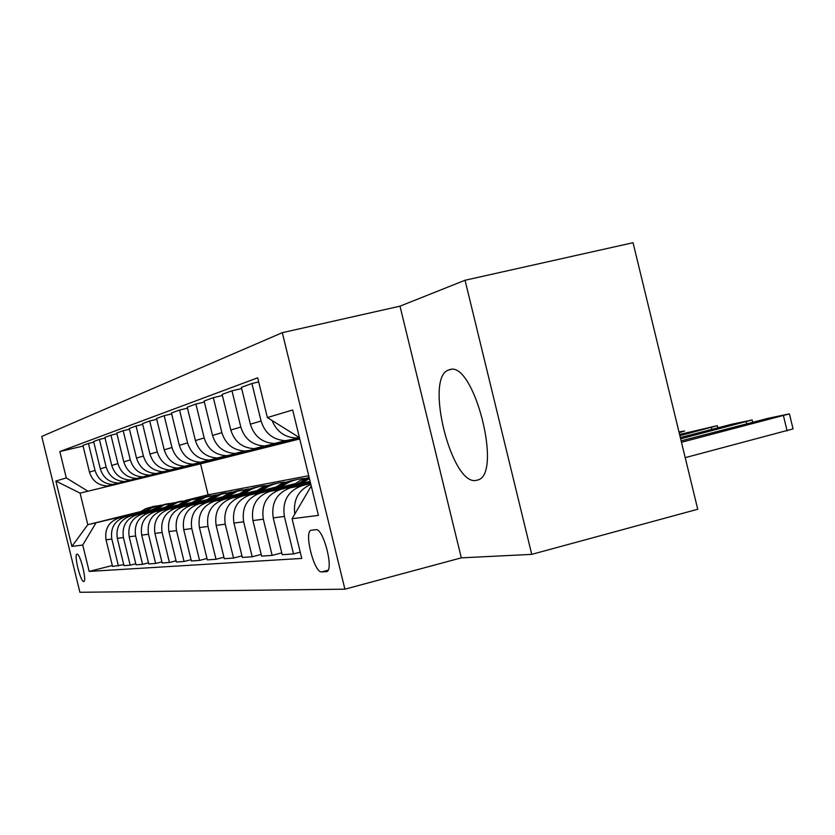 <?xml version="1.0" encoding="UTF-8"?>
<svg xmlns="http://www.w3.org/2000/svg" width="835" height="835" viewBox="0 0 835 835"><rect width="100%" height="100%" fill="white"/><g stroke="black" fill="none" stroke-linecap="round" stroke-linejoin="round"><path stroke-width="1.25" d="M476.232 480.386L477.683 480.031C503.181 474.457 473.445 359.144 449.303 369.79L448.645 370.02C424.274 377.222 451.505 486.231 476.232 480.386M83.73 581.525L83.876 581.484C87.049 581.035 80.045 553.094 77.029 554.148L76.904 554.179C73.772 554.732 80.651 582.287 83.73 581.525M282.314 332.674L41.75 436.444L79.909 592.286L344.897 589.186L282.314 332.674L399.996 306.163L461.306 557.853L531.738 554.367L465.043 280.257L399.996 306.163M465.043 280.257L633.045 242.714L697.736 509.256L531.738 554.367M636.197 255.698L693.447 491.564M315.87 529.693L311.048 530.256C303.731 531.937 314.252 573.175 321.673 571.902L326.673 571.631C334.23 570.159 323.291 527.741 315.87 529.693M299.431 437.613L267.377 417.563L257.681 377.817L59.828 451.547L83.093 446.057M267.377 417.563L292.678 409.975L318.406 515.393L292.073 518.712L311.236 486.022M112.328 565.504L89.178 571.422L301.769 558.427L292.073 518.712M89.178 571.422L82.728 545.057L71.883 546.424L55.872 481.054L66.289 477.923L59.828 451.547M461.306 557.853L344.897 589.186M299.755 438.949L200.546 463.832L208.113 494.821L308.72 475.72M208.113 494.821L185.412 500.457M140.28 511.667L87.8 524.704L139.017 512.575M123.757 564.658L112.548 566.433L106.045 539.827C104.49 528.889 108.842 521.583 119.081 517.919L151.824 509.778M118.434 566.026L111.827 539.066C110.262 527.981 114.666 520.591 125.031 516.865L150.926 510.435M135.792 563.771L130.177 565.212L123.997 565.639L117.317 538.345C115.721 527.125 120.177 519.641 130.667 515.873L164.401 507.492M130.177 565.212L123.413 537.542C121.795 526.175 126.304 518.587 136.93 514.777L163.462 508.181M148.484 562.842L142.566 564.356L136.042 564.804L129.185 536.79C127.557 525.278 132.107 517.585 142.858 513.734L177.657 505.071M142.566 564.356L135.614 535.945C133.955 524.276 138.568 516.479 149.455 512.575L176.665 505.801M161.886 561.851L155.634 563.448L148.745 563.928L141.71 535.152C140.029 523.315 144.695 515.425 155.717 511.469L191.643 502.524M155.634 563.448L148.494 534.254C146.783 522.261 151.511 514.256 162.679 510.248L190.589 503.296M176.049 560.796L169.442 562.498L162.167 562.999L154.924 533.408C153.202 521.259 157.982 513.149 169.286 509.079L206.412 499.831M169.442 562.498L162.094 532.469C160.341 520.132 165.194 511.907 176.644 507.784L205.306 500.645M191.069 559.68L184.055 561.485L176.352 562.018L168.91 531.582C167.125 519.067 172.041 510.728 183.637 506.553L222.047 496.982M184.055 561.485L176.498 530.58C174.692 517.888 179.671 509.423 191.434 505.185L220.868 497.837M206.996 558.49L199.555 560.41L191.382 560.984L183.721 529.64C181.884 516.761 186.925 508.171 198.834 503.881L238.622 493.955M199.555 560.41L191.779 528.586C189.91 515.498 195.014 506.782 207.101 502.419L237.37 494.873M223.926 557.227L216.014 559.273L207.33 559.878L199.44 527.574C197.54 514.308 202.717 505.457 214.96 501.042L256.22 490.74M216.014 559.273L207.988 526.457C206.068 512.972 211.318 503.985 223.738 499.497L254.884 491.721M241.952 555.88L233.529 558.062L224.281 558.709L216.14 525.392C214.188 511.698 219.501 502.576 232.099 498.025L274.945 487.316M233.529 558.062L225.252 524.192C223.258 510.279 228.665 501 241.44 496.376L273.515 488.36M261.198 554.43L252.201 556.778L242.338 557.456L233.936 523.054C231.911 508.922 237.38 499.507 250.354 494.811L294.891 483.674M252.201 556.778L243.653 521.781C241.597 507.398 247.15 497.827 260.311 493.057L293.377 484.791M281.781 552.885L272.147 555.39L261.605 556.12L252.921 520.56C250.834 505.958 256.46 496.23 269.82 491.387L310.088 481.304M272.147 555.39L263.317 519.203C261.178 504.33 266.897 494.435 280.477 489.508L310.265 482.045M300.235 552.165L293.513 553.918L282.22 554.701L273.233 517.898C271.072 502.785 276.876 492.723 290.643 487.713L310.443 482.755M293.513 553.918L284.37 516.437C282.157 501.042 288.054 490.803 302.051 485.709L310.641 483.559M200.546 463.832L80.076 493.13L87.8 524.704L71.883 546.424M299.504 437.937L285.539 440.692C273.118 439.909 264.956 433.355 261.073 421.007L251.909 383.505L258.683 381.929M299.525 438.041L274.412 443.51C262.2 442.759 254.174 436.319 250.354 424.201L241.367 387.367L251.909 383.505M299.556 438.135L264.497 446.026C252.462 445.285 244.571 438.959 240.804 427.04L231.963 390.811L241.659 388.557M299.577 438.229L259.236 448.03L254.111 448.666C242.275 447.936 234.51 441.725 230.804 430.015L222.12 394.423L231.963 390.811M299.598 438.312L249.895 450.389L244.843 451.015C233.174 450.305 225.523 444.189 221.88 432.666L213.332 397.648L222.392 395.529M299.619 438.406L240.104 452.862L235.136 453.478C223.644 452.789 216.108 446.777 212.528 435.452L204.126 401.019L213.332 397.648M299.64 438.479L231.358 455.075L226.452 455.68C215.127 455.002 207.706 449.094 204.178 437.937L195.891 404.036L204.377 402.052M299.661 438.563L217.351 457.998C206.193 457.329 198.876 451.516 195.411 440.546L187.259 407.198L195.891 404.036M299.671 438.636L209.199 460.064C198.198 459.417 190.985 453.687 187.572 442.884L179.535 410.037L187.499 408.169M284.787 442.341L200.64 462.235C189.796 461.598 182.698 455.962 179.337 445.326L171.436 413.001L179.535 410.037M284.798 442.414L192.979 464.177C182.28 463.55 175.277 458.008 171.958 447.529L164.171 415.663L171.655 413.92M267.085 446.788L184.932 466.222C174.379 465.617 167.48 460.148 164.213 449.825L156.542 418.46L164.171 415.663M267.106 446.861L177.709 468.049C167.303 467.454 160.487 462.068 157.262 451.892L149.705 420.976L156.75 419.316M250.375 450.994L170.11 469.98C159.85 469.395 153.129 464.093 149.956 454.073L142.503 423.606L149.705 420.976M250.396 451.057L163.305 471.712C153.17 471.138 146.532 465.909 143.401 456.025L136.053 425.975L142.701 424.41M234.583 454.971L156.135 473.529C146.135 472.965 139.591 467.809 136.502 458.071L129.258 428.47L136.053 425.975M234.593 455.023L149.695 475.167C139.821 474.614 133.36 469.531 130.312 459.918L123.162 430.703L129.446 429.221M219.615 458.728L142.9 476.889C133.162 476.347 126.784 471.337 123.778 461.859L116.733 433.062L123.162 430.703M219.636 458.791L136.804 478.434C127.181 477.902 120.887 472.954 117.912 463.602L110.961 435.171L116.91 433.772M205.431 462.298L130.375 480.062C120.877 479.54 114.656 474.666 111.733 465.439L104.876 437.404L110.961 435.171M205.441 462.35L124.603 481.534C115.209 481.012 109.061 476.2 106.17 467.099L99.396 439.408L105.043 438.083M191.956 465.69L118.497 483.079C109.228 482.578 103.164 477.829 100.304 468.842L93.624 441.527L99.396 439.408M191.966 465.742L113.007 484.477C103.843 483.976 97.852 479.29 95.033 470.418L88.426 443.437L93.781 442.174M179.139 468.915L107.214 485.949C98.154 485.448 92.236 480.824 89.46 472.067L82.947 445.452L88.426 443.437M179.149 468.957L80.076 493.13L55.872 481.054M299.452 437.738L296.174 437.989C284.704 437.415 276.677 431.611 272.095 420.569M294.776 513.995C293.043 499.862 298.408 490.009 310.85 484.425M66.289 477.923L87.842 491.168M95.712 523.336L82.728 545.057M685.441 457.59L793.052 428.898L789.451 414.035M681.36 440.807L768.263 418.283L789.409 413.868L681.704 442.216M751.855 422.792L721.179 431.069L761.447 421.247L766.29 419.681L751.855 422.792L752.074 423.679M680.556 437.488L732.024 424.18L752.147 419.963L680.869 438.782M715.96 428.574L686.005 436.621L724.916 427.134L729.738 425.589L715.96 428.574L716.159 429.399M679.815 434.419L717.296 425.662L680.107 435.62M680.055 435.4L695.545 431.111L679.867 434.628M301.456 483.465L309.42 478.559M292.093 485.813L300.141 480.542L309.096 477.265M297.855 484.363L309.242 477.86M309.169 477.547L295.611 484.926M679.387 432.676L684.616 431.006L679.199 431.883M281.092 487.129C288.221 481.691 296.195 478.81 305.015 478.465M272.314 489.32L281.729 483.475L292.292 480.386M277.721 487.964L286.958 482.411L297.239 479.467M294.755 479.916L284.662 482.943L275.613 488.496M262.002 490.552C268.86 485.333 276.542 482.546 285.038 482.171M253.756 492.619L262.879 486.972L273.097 483.987M258.829 491.345L267.784 485.97L277.742 483.11M275.404 483.538L265.624 486.471L256.856 491.836M244.06 493.777C250.677 488.757 258.078 486.043 266.271 485.636M236.305 495.708L245.146 490.26L255.04 487.369M241.085 494.518L249.759 489.32L259.414 486.544M257.222 486.941L247.734 489.79L239.217 494.988M227.172 496.804L237.328 491.199L248.611 488.913M219.866 498.631L228.435 493.36L238.038 490.552M224.364 497.514L232.798 492.473L242.16 489.78M240.094 490.155L230.877 492.911L222.611 497.952M211.255 499.674L221.066 494.247L231.973 491.992M204.345 501.386L212.674 496.282L221.995 493.548M208.604 500.332L216.787 495.447L225.888 492.827M223.937 493.172L214.981 495.865L206.944 500.739M196.215 502.367L205.713 497.117L216.265 494.915M189.691 503.996L197.78 499.048L206.829 496.387M193.71 502.994L201.673 498.255L210.514 495.698M208.666 496.042L199.962 498.652L192.144 503.39M181.988 504.924L191.184 499.841L201.412 497.67M175.809 506.469L183.679 501.668L192.478 499.079M179.619 505.519L187.364 500.916L195.964 498.422M194.211 498.745L185.746 501.292L178.137 505.885M168.513 507.346L177.427 502.409L187.343 500.28M162.648 508.807L170.309 504.142L178.867 501.626M166.269 507.91L173.805 503.432L182.176 501.01M180.517 501.313L172.271 503.787L164.86 508.254M155.727 509.642L164.38 504.851L173.993 502.764M150.154 511.03L157.617 506.501L165.956 504.048M153.588 510.175L160.936 505.822L169.098 503.453M167.522 503.745L159.485 506.156L152.252 510.509M143.578 511.824L151.98 507.169L161.322 505.123M138.276 513.149L145.551 508.734L153.682 506.344M141.543 512.335L156.667 505.791M155.164 506.062L140.28 512.648M119.081 517.919L125.031 516.865M130.667 515.873L136.93 514.777M142.858 513.734L149.455 512.575M155.717 511.469L162.679 510.248M169.286 509.079L176.644 507.784M183.637 506.553L191.434 505.185M198.834 503.881L207.101 502.419M214.96 501.042L223.738 499.497M232.099 498.025L241.44 496.376M250.354 494.811L260.311 493.057M269.82 491.387L280.477 489.508M290.643 487.713L302.051 485.709M279.694 442.863L290.904 440.024M259.236 448.03L269.705 445.379M240.104 452.862L249.895 450.389M222.173 457.392L231.358 455.075M205.337 461.651L213.958 459.469M189.493 465.648L197.613 463.602M174.557 469.427L182.218 467.485M160.466 472.986L167.689 471.159M147.127 476.357L153.974 474.624M134.498 479.551L140.979 477.912M122.515 482.578L128.673 481.023M111.138 485.448L116.983 483.966M273.233 517.898L284.37 516.437M250.354 424.201L261.073 421.007M252.921 520.56L263.317 519.203M230.804 430.015L240.804 427.04M233.936 523.054L243.653 521.781M212.528 435.452L221.88 432.666M216.14 525.392L225.252 524.192M195.411 440.546L204.178 437.937M199.44 527.574L207.988 526.457M179.337 445.326L187.572 442.884M183.721 529.64L191.779 528.586M164.213 449.825L171.958 447.529M168.91 531.582L176.498 530.58M149.956 454.073L157.262 451.892M154.924 533.408L162.094 532.469M136.502 458.071L143.401 456.025M141.71 535.152L148.494 534.254M123.778 461.859L130.312 459.918M129.185 536.79L135.614 535.945M111.733 465.439L117.912 463.602M117.317 538.345L123.413 537.542M100.304 468.842L106.17 467.099M106.045 539.827L111.827 539.066M89.46 472.067L95.033 470.418M326.892 571.526L326.13 571.735M328.082 570.201L321.673 571.902M783.46 415.809L787.123 430.923M726.335 430.15L726.168 429.451M746.229 421.863L746.72 423.867M691.129 435.693L690.973 435.035M711.41 427.53L711.858 429.388M682.55 434.753L682.362 433.981M296.174 437.989L298.46 437.404M274.412 443.51L285.539 440.692M254.111 448.666L264.497 446.026M235.136 453.478L244.843 451.015M217.351 457.998L226.452 455.68M200.64 462.235L209.199 460.064M184.932 466.222L192.979 464.177M170.11 469.98L177.709 468.049M156.135 473.529L163.305 471.712M142.9 476.889L149.695 475.167M130.375 480.062L136.804 478.434M118.497 483.079L124.603 481.534M107.214 485.949L113.007 484.477M450.723 369.519L448.645 370.02M752.189 420.109L752.721 422.312M717.328 425.798L717.829 427.844"/></g></svg>
